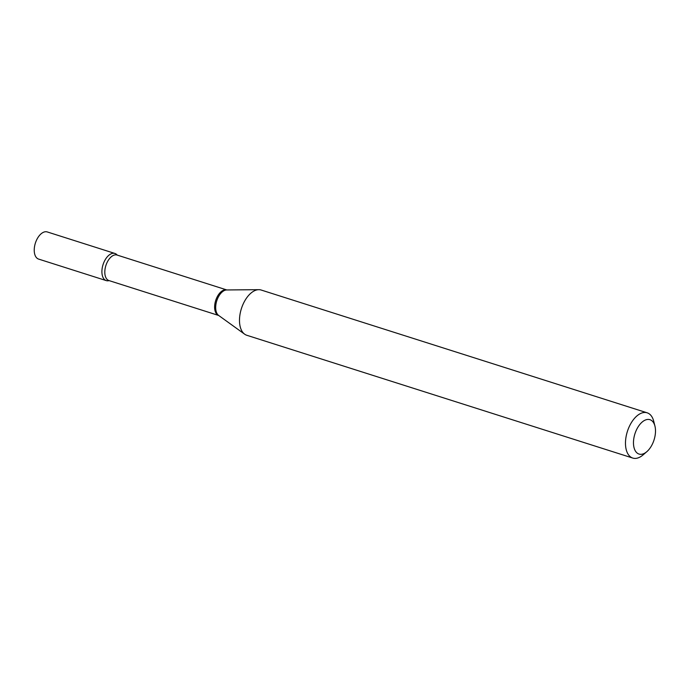 <?xml version="1.0" encoding="UTF-8"?>
<svg xmlns="http://www.w3.org/2000/svg" width="690" height="690" viewBox="0 0 690 690"><rect width="100%" height="100%" fill="white"/><g stroke="black" fill="none" stroke-linecap="round" stroke-linejoin="round"><path stroke-width="1.03" d="M114.92 253.463L47.248 231.935A14.24 7.926 107.6 0 0 42.771 232.625A14.24 7.926 107.6 0 0 34.5 246.804A14.24 7.926 107.6 0 0 38.605 259.086L106.286 280.614A14.24 7.926 107.6 0 0 109.115 280.614A14.24 7.926 107.6 0 1 101.904 271.929A14.24 7.926 107.6 0 1 107.537 256.542A14.24 7.926 107.6 0 1 117.24 255.102A14.24 7.926 107.6 0 0 114.92 253.463A14.24 7.926 107.6 0 0 110.443 254.153A14.24 7.926 107.6 0 0 102.172 268.332A14.24 7.926 107.6 0 0 106.286 280.614M655.5 430.681A18.044 10.04 107.6 0 0 654.948 426.135A18.044 10.04 107.6 0 0 642.64 421.659A18.044 10.04 107.6 0 0 633.472 443.066A18.044 10.04 107.6 0 0 646.823 451.683A18.044 10.04 107.6 0 0 655.5 430.681M654.948 426.135L653.741 421.314A23.736 13.205 107.6 0 0 647.168 412.818A23.736 13.205 107.6 0 0 632.583 420.788A23.736 13.205 107.6 0 0 625.476 443.584A23.736 13.205 107.6 0 0 632.773 458.065A23.736 13.205 107.6 0 0 643.054 454.926L646.823 451.683M647.168 412.818L261.182 290.033A23.736 13.205 107.6 0 0 258.802 289.679A23.736 13.205 107.6 0 0 239.49 320.798A23.736 13.205 107.6 0 0 244.648 334.184A23.736 13.205 107.6 0 0 246.787 335.271L632.773 458.065M214.625 307.326A13.386 7.452 107.6 0 0 218.696 315.477L108.917 280.554A13.386 7.452 107.6 0 1 104.802 272.386A13.386 7.452 107.6 0 1 108.813 259.535A13.386 7.452 107.6 0 1 117.041 255.041L226.812 289.955A13.386 7.452 107.6 0 0 218.609 294.501A13.386 7.452 107.6 0 0 214.625 307.326M258.802 289.679L226.725 289.955A13.584 7.556 107.6 0 0 215.677 307.766A13.584 7.556 107.6 0 0 218.626 315.425L244.648 334.184"/></g></svg>
